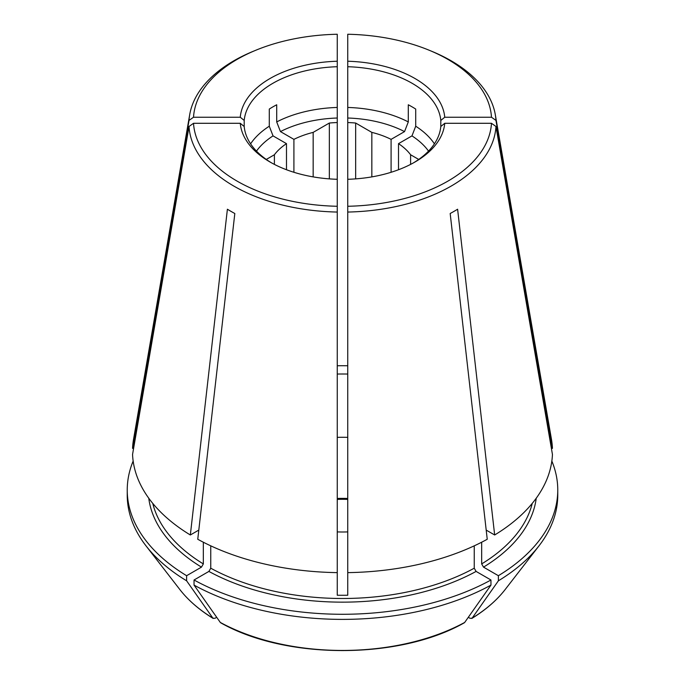 <?xml version="1.0" encoding="UTF-8"?>
<svg xmlns="http://www.w3.org/2000/svg" width="685" height="685" viewBox="0 0 685 685"><rect width="100%" height="100%" fill="white"/><g stroke="black" fill="none" stroke-linecap="round" stroke-linejoin="round"><path stroke-width="1.03" d="M286.484 169.734L286.484 143.644L273.032 135.887A93.134 53.772 0 0 0 256.473 151.102M286.484 143.644A74.16 42.812 0 0 0 274.394 154.759L266.277 159.442M273.032 135.887L269.282 126.211A98.443 56.838 0 0 0 250.59 143.841M337.251 233.996L337.251 61.23A102.382 59.107 0 0 0 240.255 117.229L244.202 120.449A98.443 56.838 0 0 1 337.251 66.719L337.251 34.25A149.073 86.062 0 0 0 255.788 50.253A149.073 86.062 0 0 0 193.521 117.229L240.255 117.229M428.527 151.102A93.134 53.772 0 0 0 411.968 135.887L398.516 143.644A74.16 42.812 0 0 1 410.606 154.759L418.723 159.442M411.968 135.887L415.718 126.211L415.718 109.069A98.443 56.838 180 0 0 408.294 104.779L408.294 121.93A98.443 56.838 0 0 0 347.749 107.451L347.749 34.25A149.073 86.062 0 0 1 429.212 50.253L431.824 51.332A153.56 88.656 0 0 1 495.298 114.635L551.468 439.368A210.012 121.245 0 0 1 552.444 448.384L551.399 448.384M434.41 143.841A98.443 56.838 0 0 0 415.718 126.211M413.475 162.859A98.443 56.838 0 0 0 440.797 126.511L440.797 120.449A98.443 56.838 0 0 0 347.749 66.719L347.749 61.23A102.382 59.107 0 0 1 444.745 117.229L491.479 117.229L495.966 120.414L552.444 448.384M440.797 120.449L444.745 117.229M194.043 585.101A215.261 124.276 0 0 0 490.957 585.101A1238548.406 715079.694 60 0 1 464.695 622.434A178.134 102.844 180 0 1 220.305 622.434A1247890.992 720473.667 -60 0 1 194.043 585.101L194.043 579.998L208.899 571.418L210.757 568.199L210.757 545.842M474.243 545.842L474.243 568.199L476.101 571.418L490.957 579.998L490.957 585.101M347.749 233.996L347.749 206.271A149.073 86.062 0 0 0 491.479 123.291L495.966 126.477L552.444 454.446A210.012 121.245 0 0 1 494.664 534.985L486.196 530.096M194.043 579.998A215.261 124.276 0 0 0 490.957 579.998M220.305 622.434L220.698 622.793C285.748 659.818 399.252 659.818 464.302 622.793L464.695 622.434M133.155 461.065A215.261 124.276 0 0 0 127.239 489.998A215.261 124.276 0 0 0 186.62 575.708L201.476 567.129L203.334 563.918L203.334 542.22M274.394 164.391L274.394 154.759M216.691 617.296L214.893 618.332L212.881 618.153A1247890.992 720473.667 -60 0 1 186.62 580.812L186.62 575.708M127.239 489.998L127.239 495.101A215.261 124.276 0 0 0 145.999 545.842A215.261 124.276 0 0 0 186.62 580.812M337.251 374.044A191.629 110.636 180 0 1 347.749 374.044M337.251 122.538A85.317 49.26 0 0 0 329.339 123.035L313.156 132.385A74.16 42.812 0 0 0 293.908 139.363L280.456 131.597A93.134 53.772 0 0 1 337.251 118.017L337.251 107.451A98.443 56.838 0 0 0 276.706 121.93L280.456 131.597M329.339 178.879L329.339 123.035M410.606 164.391L410.606 154.759M398.516 169.734L398.516 143.644M532.236 503.398A191.629 110.636 180 0 1 481.666 563.918L483.524 567.129L498.38 575.708A215.261 124.276 0 0 0 557.761 489.998A215.261 124.276 0 0 0 551.845 461.065M505.119 589.588A178.134 102.844 180 0 1 472.119 618.153L471.777 618.478C485.631 609.975 496.745 600.351 505.119 589.588L539.001 545.842A215.261 124.276 0 0 1 498.38 580.812A1238548.406 715079.694 60 0 1 472.119 618.153L470.107 618.332L468.309 617.296M539.001 545.842A215.261 124.276 0 0 0 557.761 495.101L557.761 489.998M498.38 580.812L498.38 575.708M371.844 176.893L371.844 132.385L355.661 123.035A85.317 49.26 0 0 0 347.749 122.538L347.749 118.017A93.134 53.772 0 0 1 404.544 131.597L391.092 139.363A74.16 42.812 0 0 0 371.844 132.385M391.092 172.286L391.092 139.363M347.749 365.756A215.261 124.276 0 0 0 337.251 365.756M313.156 176.893L313.156 132.385M293.908 172.286L293.908 139.363M404.544 131.597L408.294 121.93M347.749 107.451L347.749 118.017L347.749 107.451M355.661 178.879L355.661 123.035M244.202 120.449L244.202 126.511L240.255 123.291L193.521 123.291L189.034 126.477L132.556 454.446A210.012 121.245 0 0 0 190.336 534.985L227.394 209.225A157.619 91.002 180 0 0 234.818 213.506L197.76 539.266A210.012 121.245 0 0 0 337.251 572.626L337.251 595.239A191.629 110.636 180 0 0 347.749 595.239L347.749 122.538M347.749 499.399A85.976 49.637 0 0 0 337.251 499.399M347.749 212.05A153.56 88.656 0 0 0 495.966 126.477M337.251 437.373A82.037 47.359 180 0 1 347.749 437.373M347.749 531.903A82.037 47.359 180 0 1 337.251 531.903M337.251 572.626L337.251 206.271A149.073 86.062 0 0 1 193.521 123.291M269.282 126.211L269.282 109.069A98.443 56.838 180 0 1 276.706 104.779L276.706 121.93M481.666 563.918L481.666 542.22M347.749 572.626A210.012 121.245 0 0 0 487.24 539.266L450.182 213.506A157.619 91.002 180 0 0 457.606 209.225L494.664 534.985M440.797 126.511L444.745 123.291L491.479 123.291M347.749 179.29A102.382 59.107 0 0 0 414.896 162.054A102.382 59.107 0 0 0 444.745 123.291M255.788 50.253L253.176 51.332A153.56 88.656 0 0 0 189.702 114.635A153.56 88.656 0 0 0 189.034 120.414L193.521 117.229M189.702 114.635L133.532 439.368A210.012 121.245 0 0 0 132.556 448.384L189.034 120.414M491.479 117.229A149.073 86.062 0 0 0 429.212 50.253M495.966 120.414A153.56 88.656 0 0 0 495.298 114.635M240.255 123.291A102.382 59.107 0 0 0 270.104 162.054A102.382 59.107 0 0 0 337.251 179.29M189.034 126.477A153.56 88.656 0 0 0 337.251 212.05M347.749 498.466A82.037 47.359 0 0 0 337.251 498.466M198.804 530.096L190.336 534.985M179.881 589.588A178.134 102.844 180 0 0 212.881 618.153L213.223 618.478C199.369 609.975 188.255 600.351 179.881 589.588L145.999 545.842M244.202 126.511A98.443 56.838 0 0 0 271.525 162.859M132.556 448.384L133.601 448.384M476.101 571.418A194.257 112.152 180 0 1 208.899 571.418M474.243 568.199A191.629 110.636 180 0 1 210.757 568.199M201.476 567.129A194.257 112.152 180 0 1 148.765 498.218M203.334 563.918A191.629 110.636 180 0 1 152.764 503.398M536.235 498.218A194.257 112.152 180 0 1 483.524 567.129"/></g></svg>
